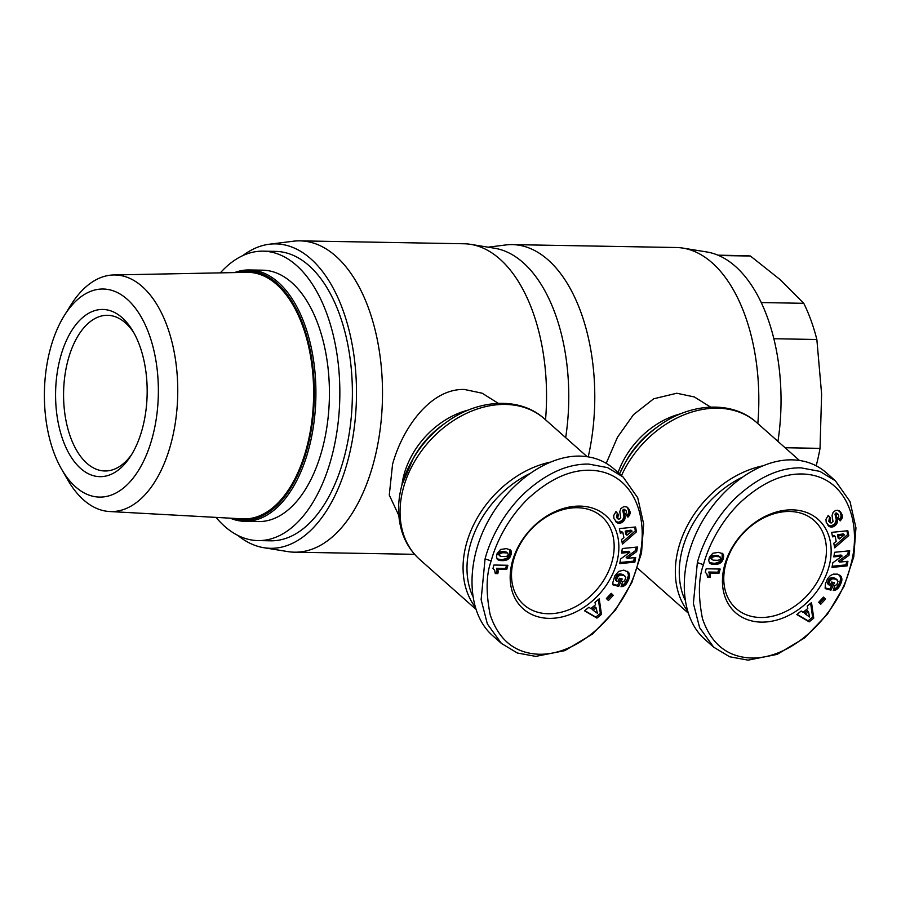 <?xml version="1.0" encoding="UTF-8"?>
<svg xmlns="http://www.w3.org/2000/svg" width="901" height="901" viewBox="0 0 901 901"><rect width="100%" height="100%" fill="white"/><g stroke="black" fill="none" stroke-linecap="round" stroke-linejoin="round"><path stroke-width="1.35" d="M761.987 465.997A93.997 71.224 131.6 0 0 678.723 547.369A93.997 71.224 131.6 0 0 687.272 610.619M824.314 565.366A58.813 44.566 -48.4 0 1 785.773 611.486A58.813 44.566 -48.4 0 1 736.083 608.502A58.813 44.566 -48.4 0 1 725.891 563.621A58.813 44.566 -48.4 0 1 764.431 517.501A58.813 44.566 -48.4 0 1 814.121 520.485A58.813 44.566 -48.4 0 1 824.314 565.366M828.897 566.909A62.282 47.19 -48.4 0 1 761.334 622.118A62.282 47.19 -48.4 0 1 724.686 565.062A62.282 47.19 -48.4 0 1 792.249 509.853A62.282 47.19 -48.4 0 1 828.897 566.909M697.351 562.629L693.387 603.4L699.615 627.67L713.693 647.188L729.641 656.761L748.055 660.14L777.135 654.385L804.717 637.84L827.557 614.032L844.124 586.213L853.776 556.784L855.95 527.84L849.992 501.519L835.385 480.796L819.854 471.381L801.023 467.844C779.478 467.518 757.786 477.451 735.937 497.622C711.981 520.913 701.023 548.405 697.351 562.629L703.467 564.69C698.41 578.194 698.072 596.147 702.442 618.537C710.607 642.728 725.823 655.827 748.112 657.82C792.846 661.402 839.631 611.993 850.319 566.571C862.561 524.686 847.695 478.848 807.386 474.331C785.751 471.989 763.44 481.303 740.476 502.274C717.59 524.517 706.981 551.007 703.467 564.69M835.385 480.796L826.375 472.8C816.869 464.499 805.415 460.174 792.013 459.859C757.786 459.15 717.489 489.232 697.543 530.385C677.439 571.482 680.492 617.895 704.683 639.203L713.693 647.188M684.929 599.829A91.114 69.039 -48.4 0 1 682.553 548.664A91.114 69.039 -48.4 0 1 740.971 477.857M549.711 462.247A93.997 71.224 131.6 0 0 466.459 543.618A93.997 71.224 131.6 0 0 475.007 606.857M498.298 403.333L482.114 393.196L464.499 389.48C430.701 388.297 402.556 427.907 392.566 464.263L389.277 495.066L398.839 515.518M242.729 255.647A152.235 83.354 91 0 1 269.264 244.239A152.235 83.354 91 0 1 347.448 461.999A152.235 83.354 91 0 1 263.892 547.718A152.235 83.354 91 0 1 237.774 535.385M269.264 244.239L293.298 241.22A155.693 85.246 91 0 1 299.999 240.86A155.693 85.246 91 0 1 373.262 463.925A155.693 85.246 91 0 1 294.492 552.189A155.693 85.246 91 0 1 287.802 551.592L263.892 547.718M612.038 561.605A58.813 44.566 -48.4 0 1 573.498 607.725A58.813 44.566 -48.4 0 1 523.808 604.74A58.813 44.566 -48.4 0 1 513.626 559.859A58.813 44.566 -48.4 0 1 552.167 513.739A58.813 44.566 -48.4 0 1 601.857 516.723A58.813 44.566 -48.4 0 1 612.038 561.605M616.622 563.159A62.282 47.19 -48.4 0 1 549.058 618.368A62.282 47.19 -48.4 0 1 512.421 561.312A62.282 47.19 -48.4 0 1 579.985 506.103A62.282 47.19 -48.4 0 1 616.622 563.159M485.076 558.868L481.123 599.638L487.351 623.92L501.418 643.438L517.365 653L535.78 656.39L564.859 650.623L592.453 634.079L615.293 610.27L631.86 582.463L641.512 553.034L643.674 524.078L637.717 497.757L623.12 477.034L607.578 467.619L588.747 464.083C567.213 463.756 545.51 473.689 523.661 493.872C499.717 517.163 488.747 544.654 485.076 558.868L491.191 560.94C486.146 574.433 485.797 592.385 490.178 614.786C498.332 638.967 513.559 652.065 535.836 654.07C580.582 657.64 627.366 608.243 638.043 562.81C650.297 520.924 635.419 475.097 595.122 470.581C573.475 468.227 551.175 477.541 528.211 498.523C505.315 520.767 494.705 547.256 491.191 560.94M623.12 477.034L614.11 469.049C604.594 460.738 593.14 456.424 579.748 456.097C545.522 455.388 505.224 485.47 485.267 526.623C465.175 567.72 468.216 614.144 492.408 635.453L501.418 643.438M472.653 596.068A91.114 69.039 -48.4 0 1 470.277 544.902A91.114 69.039 -48.4 0 1 528.696 474.095M263.137 251.165L275.683 251.39A144.734 79.254 91 0 1 343.788 458.755A144.734 79.254 91 0 1 270.559 540.814L258.024 540.589A144.734 79.254 -89 0 0 331.253 458.53A144.734 79.254 -89 0 0 263.137 251.165A144.734 79.254 -89 0 0 220.351 272.857M61.561 469.128L67.665 479.76A118.324 64.793 -89 0 0 109.528 511.52L242.549 518.852A123.302 67.519 -89 0 0 306.306 449.002A123.302 67.519 -89 0 0 246.908 272.339L113.717 274.963A118.324 64.793 -89 0 0 70.762 305.214L64.275 315.632A104.054 56.977 91 0 1 136.603 309.831A104.054 56.977 91 0 1 152.179 438.1A104.054 56.977 91 0 1 61.561 469.128A104.054 56.977 91 0 1 50.569 348.011A104.054 56.977 91 0 1 64.275 315.632M109.528 511.52A118.324 64.793 -89 0 0 170.728 444.486A118.324 64.793 -89 0 0 113.717 274.963M131.636 454.555A77.846 42.629 91 0 1 104.82 470.975A77.846 42.629 91 0 1 68.194 359.443A77.846 42.629 91 0 1 107.579 315.305A77.846 42.629 91 0 1 133.787 332.672M60.547 356.864A83.613 45.782 -89 0 0 72.576 459.24A83.613 45.782 -89 0 0 130.217 456.807A83.613 45.782 -89 0 0 142.2 429.259A83.613 45.782 -89 0 0 132.447 330.374A83.613 45.782 -89 0 0 60.547 356.864M230.228 518.176A125.712 68.836 -89 0 0 244.847 521.319L258.35 521.566A125.712 68.836 -89 0 0 321.961 450.297A125.712 68.836 -89 0 0 262.799 270.187L249.295 269.951A125.712 68.836 -89 0 0 234.564 272.586M244.847 521.319A125.712 68.836 -89 0 0 308.446 450.061A125.712 68.836 -89 0 0 249.295 269.951M237.256 272.53A124.552 68.206 91 0 1 301.824 321.466A124.552 68.206 91 0 1 306.926 449.543A124.552 68.206 91 0 1 232.909 518.323M816.193 465.794A148.766 81.462 -89 0 0 820.034 448.36L821.611 393.985L816.858 339.497A148.766 81.462 -89 0 0 803.76 303.31L780.266 279.727L750.443 256.042A148.766 81.462 -89 0 0 745.375 255.659L717.962 255.174M785.098 447.741L820.034 448.36M816.858 339.497L773.88 338.731M761.255 302.556L803.76 303.31M750.443 256.042L718.671 255.479M216.026 517.388A144.734 79.254 -89 0 0 258.024 540.589M495.201 572.597L496.665 572.631A6.78 5.136 131.6 0 0 496.462 568.272L505.63 568.441L506.508 565.254M497.589 569.274A6.78 5.136 -48.4 0 1 497.791 573.622L495.268 573.577L494.66 570.288L492.982 568.43L493.917 565.028L507.905 565.276L506.756 569.432L497.589 569.274L496.462 568.272M497.791 573.622L496.665 572.631M506.756 569.432L505.63 568.441M500.596 549.464L506.373 548.619L510.552 549.993L511.408 552.223L511.058 554.689L508.491 558.969L503.051 560.67L499.064 560.264L497.217 559.161L496.474 556.705L497.115 553.541L500.596 549.464M497.971 559.803L497.138 559.059M497.048 558.902L501.925 559.679L506.689 558.451L509.639 554.644L509.786 549.452L510.935 550.466M498.478 560.05L497.352 559.059M499.064 560.264L497.938 559.273M499.728 560.433L498.602 559.431M500.472 560.557L499.345 559.555M501.294 560.636L500.168 559.645M502.206 560.681L501.08 559.679M502.285 560.681L501.159 559.679M503.051 560.67L501.925 559.679M503.783 560.625L502.657 559.622M504.504 560.546L503.377 559.544M505.191 560.422L504.064 559.431M505.326 560.399L504.2 559.397M506.148 560.197L505.022 559.206M506.88 559.938L505.754 558.947M507.5 559.634L506.373 558.643M507.815 559.453L506.689 558.451M508.491 558.969L507.364 557.967M509.11 558.406L507.984 557.404M509.651 557.775L508.524 556.773M509.673 557.73L508.547 556.739M510.079 557.111L508.952 556.12M510.439 556.424L509.313 555.421M510.766 555.647L509.639 554.644M511.036 554.768L509.91 553.766M511.058 554.689L509.932 553.687M511.261 553.788L510.135 552.786M511.374 552.977L510.248 551.975M511.408 552.223L510.281 551.232M511.329 551.57L510.203 550.567M511.171 550.973L510.045 549.982M508.423 554.734L507.207 552.932L502.679 552.707L499.999 553.552L499.3 555.286L500.832 556.39L505.157 556.559L507.06 556.154L508.423 554.734M499.559 555.816L498.219 553.597L500.201 551.896L505.596 551.829L507.916 553.237M499.3 555.286L498.174 554.284M499.345 554.588L498.219 553.597M499.526 554.138L498.399 553.135M499.999 553.552L498.872 552.55M500.708 553.101L499.582 552.099M500.821 553.045L499.695 552.054M501.328 552.899L500.201 551.896M501.947 552.786L500.821 551.784M502.679 552.707L501.553 551.705M503.546 552.673L502.42 551.671M504.526 552.673L503.4 551.671M505.315 552.696L504.188 551.694M506.092 552.752L504.965 551.75M506.722 552.831L505.596 551.829M507.207 552.932L506.08 551.93M507.263 552.955L506.137 551.953M621.532 539.508L623.886 537.638L622.906 532.637L620.282 533.099L619.404 528.594L635.554 526.995L636.489 531.793L622.433 544.114L621.532 539.508M622.095 542.413L635.363 530.79L634.642 527.085M636.489 531.793L635.363 530.79M620.057 531.939L621.78 531.635L622.906 532.637M632.097 531.151L630.97 530.148L625.238 531.094L625.846 534.225L626.972 535.217L632.097 531.151L626.364 532.086L626.972 535.217M626.364 532.086L625.238 531.094M627.13 579.591L628.493 575.187L627.378 571.324L629.562 574.838L628.628 579.748L628.256 580.582L627.13 579.591L624.303 583.927L621.386 585.537M628.628 579.748L627.501 578.757M628.954 578.938L627.828 577.935M629.225 578.172L628.098 577.181M629.427 577.462L628.301 576.46M629.551 576.798L628.425 575.795M629.619 576.178L628.493 575.187M629.63 575.525L628.504 574.534M629.562 574.838L628.436 573.836M629.427 574.174L628.301 573.171M629.236 573.565L628.11 572.563M628.954 572.991L627.828 572M628.605 572.473L627.479 571.471M628.256 580.582L624.81 585.447L621.003 586.754L622.49 581.967L624.652 580.785L625.767 577.541L624.449 575.762L620.789 574.939L618.244 576.201L616.746 579.163L616.622 581.111L617.895 581.449L619.415 578.262L622.219 579.005L618.705 586.382L612.95 584.839L612.849 582.508L614.831 575.829L618.638 571.414L623.83 570.142L628.493 572.315M612.894 584.13L617.579 585.38L620.8 578.622M618.705 586.382L617.579 585.38M616.622 581.111L615.496 580.109L615.62 578.172L618.323 574.309L621.893 574.196L624.956 576.099M616.611 580.672L615.484 579.67M616.644 579.917L615.518 578.926M616.735 579.264L615.608 578.262M616.746 579.163L615.62 578.172M616.948 578.431L615.822 577.428M617.253 577.676L616.126 576.685M617.298 577.575L616.171 576.584M617.737 576.831L616.611 575.829M618.244 576.201L617.117 575.21M618.807 575.694L617.681 574.703M619.449 575.3L618.323 574.309M619.595 575.243L618.469 574.241M620.17 575.041L619.043 574.05M620.789 574.939L619.663 573.948M621.476 574.928L620.35 573.937M622.231 575.018L621.104 574.016M623.019 575.187L621.893 574.196M623.098 575.21L621.972 574.219M623.841 575.457L622.715 574.466M624.449 575.762L623.323 574.759M622.4 586.562L621.352 585.639M623.098 586.36L621.972 585.368M623.762 586.089L622.636 585.087M624.145 585.887L623.019 584.884M624.81 585.447L623.683 584.445M625.429 584.918L624.303 583.927M626.015 584.321L624.889 583.319M626.15 584.163L625.024 583.172M626.544 583.645L625.418 582.643M626.95 583.026L625.823 582.023M627.366 582.316L626.24 581.314M627.806 581.494L626.679 580.503M588.905 607.263L590.797 608.592L595.538 604.729L594.987 602.307L599.244 598.838L601.474 614.392L596.924 618.097L584.535 610.822L588.905 607.263M584.783 610.63L595.798 617.106L600.348 613.39L598.365 599.548M596.924 618.097L595.798 617.106M601.474 614.392L600.348 613.39M593.241 610.349L597.352 613.254L596.203 607.938L593.241 610.349L592.115 609.358L595.077 606.936L596.203 607.938M606.373 598.546L611.216 593.342L613.277 595.336L608.434 600.528L606.373 598.546M607.353 599.48L612.151 594.333L611.171 593.387M613.277 595.336L612.151 594.333M634.867 562.123L619.753 563.632L620.541 559.025L629.855 552.29L621.544 553.124L622.332 548.529L637.457 547.02L636.669 551.581L627.287 558.361L635.655 557.528L634.867 562.123L633.741 561.132L634.338 557.651M627.287 558.361L626.161 557.359L635.543 550.579L636.129 547.155M636.669 551.581L635.543 550.579M621.746 551.998L628.729 551.299L629.855 552.29M619.944 562.506L633.741 561.132M627.918 507.86L626.916 507.004M628.785 508.975L627.659 507.973M628.346 508.378L627.22 507.376M618.109 519.021L616.532 517.512L618.829 519.336L620.755 517.782L619.775 511.712L620.845 508.615L623.92 506.531L627.04 507.072M617.658 518.503L618.413 514.482L615.845 511.768M616.532 517.512L617.286 513.48M628.921 509.189L630.114 513.311L627.918 517.174L625.553 514.043L626.522 512.399L626.195 510.89L625.283 510.214L623.931 511.182L624.967 518.661L623.638 521.138L621.499 522.749L617.422 522.963L613.93 518.571L613.705 515.507L616.002 511.61L618.413 514.482M616.825 522.625L615.8 521.713M615.743 521.645L618.942 522.242L622.512 520.136L623.965 516.915L622.805 510.18L624.156 509.223L625.722 510.394M617.309 522.895L616.183 521.893M617.422 522.963L616.295 521.961M618.041 523.177L616.915 522.186M618.694 523.301L617.568 522.31M619.359 523.323L618.232 522.321M620.057 523.233L618.931 522.242L620.068 523.233M620.789 523.042L619.663 522.051M621.499 522.749L620.372 521.758M622.186 522.366L621.059 521.375M622.839 521.882L621.713 520.891M623.053 521.713L621.927 520.71M623.638 521.138L622.512 520.136M624.134 520.496L623.008 519.494M624.551 519.798L623.424 518.796M624.742 519.359L623.616 518.368M624.967 518.661L623.841 517.67M625.091 517.917L623.965 516.915M625.114 517.118L623.988 516.127M625.103 516.915L623.976 515.924M625.057 516.386L623.931 515.395M624.956 515.8L623.83 514.809M624.821 515.158L623.695 514.156M624.652 514.448L623.526 513.446M624.438 513.683L623.312 512.68M624.066 512.511L622.94 511.509M623.909 511.757L622.782 510.766M623.92 511.25L622.794 510.248M623.931 511.182L622.805 510.18M624.337 510.518L623.21 509.527M624.596 510.349L623.469 509.358M625.283 510.214L624.156 509.223M626.995 515.958L628.988 512.309L627.794 508.198M628.391 516.667L627.265 515.676M628.943 516.003L627.817 515M629.405 515.327L628.279 514.325M629.731 514.651L628.605 513.649M629.979 513.975L628.853 512.984M630.114 513.311L628.988 512.309M630.137 512.973L629.011 511.982M630.114 512.376L628.988 511.385M630.036 511.757L628.909 510.754M629.867 511.137L628.74 510.135M629.63 510.495L628.504 509.504M629.315 509.842L628.188 508.84M299.999 240.86L464.026 243.766A155.693 85.246 91 0 1 470.716 244.362A155.693 85.246 91 0 1 545.544 419.798M470.716 244.362L494.626 248.237A152.235 83.354 91 0 1 565.682 437.649M707.476 576.358L708.929 576.381A6.78 5.136 131.6 0 0 708.738 572.034L717.906 572.191L718.773 569.015M709.864 573.025A6.78 5.136 -48.4 0 1 710.056 577.383L707.544 577.338L706.925 574.05L705.246 572.191L706.193 568.79L720.169 569.038L719.032 573.194L709.864 573.025L708.738 572.034M710.056 577.383L708.929 576.381M719.032 573.194L717.906 572.191M712.871 553.225L718.638 552.369L722.861 553.788L723.537 557.55L720.766 562.731L715.315 564.431L711.328 564.026L709.481 562.922L708.749 560.456L709.38 557.291L712.871 553.225M710.247 563.564L709.414 562.821M709.312 562.663L714.932 563.384L719.64 561.728L722.197 557.449L722.061 553.203M710.754 563.812L709.628 562.81M711.328 564.026L710.202 563.024M711.993 564.184L710.866 563.193M712.747 564.308L711.621 563.316M713.569 564.398L712.443 563.395M714.47 564.431L713.344 563.44M714.561 564.431L713.434 563.44M715.315 564.431L714.189 563.429M716.058 564.386L714.932 563.384M716.768 564.308L715.642 563.305M717.466 564.184L716.34 563.181M717.59 564.161L716.464 563.159M718.412 563.958L717.286 562.956M719.144 563.699L718.018 562.697M719.775 563.395L718.649 562.393M720.09 563.204L718.964 562.213M720.766 562.731L719.64 561.728M721.374 562.156L720.248 561.165M721.915 561.537L720.789 560.535M721.949 561.492L720.823 560.49M722.354 560.872L721.228 559.87M722.715 560.185L721.588 559.183M723.03 559.397L721.904 558.395M723.3 558.519L722.174 557.528M723.323 558.44L722.197 557.449M723.537 557.55L722.411 556.548M723.649 556.728L722.523 555.726M723.672 555.985L722.546 554.982M723.604 555.32L722.478 554.329M723.447 554.734L722.32 553.732M723.199 554.228L722.073 553.225M720.687 558.485L719.527 556.705L714.955 556.469L712.274 557.302L711.565 559.048L713.108 560.14L717.421 560.309L719.336 559.904L720.687 558.485M711.835 559.577L710.438 558.046L711.97 555.804L717.86 555.59L720.181 556.987M711.565 559.048L710.438 558.046M711.621 558.35L710.495 557.347M711.801 557.899L710.675 556.897M712.274 557.302L711.148 556.311M712.973 556.852L711.846 555.861M713.096 556.807L711.97 555.804M713.592 556.649L712.466 555.658M714.211 556.548L713.085 555.545M714.955 556.469L713.829 555.466M715.811 556.424L714.684 555.433M716.791 556.424L715.664 555.433M717.579 556.446L716.453 555.455M718.356 556.503L717.23 555.5M718.987 556.581L717.86 555.59M719.482 556.683L718.356 555.692L719.482 556.683M833.797 543.258L836.162 541.4L835.182 536.388L832.547 536.85L831.668 532.356L847.818 530.745L848.765 535.554L834.698 547.864L833.797 543.258M834.371 546.175L847.638 534.552L846.906 530.835M848.765 535.554L847.638 534.552M832.321 535.701L834.056 535.397L835.182 536.388M844.372 534.901L843.246 533.91L837.502 534.845L838.11 537.976L839.236 538.978L844.372 534.901L838.628 535.847L839.236 538.978M838.628 535.847L837.502 534.845M840.52 584.344L837.085 589.198L833.267 590.515L834.754 585.718L836.916 584.546L838.031 581.291L836.117 579.219L832.445 578.802L830.012 580.593L828.909 583.679L828.897 584.862L830.159 585.2L831.691 582.012L834.495 582.767L830.97 590.132L825.226 588.601L825.147 587.779L825.44 583.735L827.535 578.814L830.26 575.626L833.357 574.128L837.536 574.151L840.87 576.223L841.883 579.94L840.52 584.344L839.394 583.341L840.757 578.938L839.642 575.086M840.903 583.51L839.777 582.508M841.23 582.688L840.104 581.697M841.489 581.933L840.363 580.931M841.692 581.213L840.565 580.21M841.827 580.548L840.701 579.546M841.883 579.94L840.757 578.938M841.894 579.287L840.768 578.284M841.838 578.588L840.712 577.586M841.703 577.924L840.577 576.933M841.5 577.316L840.374 576.325M841.23 576.753L840.104 575.75M840.87 576.223L839.743 575.232M840.757 576.077L839.664 575.097M825.158 587.891L829.844 589.141L833.076 582.384M830.97 590.132L829.844 589.141M828.897 584.862L827.771 583.871L827.895 581.922L830.587 578.059L834.168 577.946L837.22 579.85M828.886 584.434L827.76 583.431M828.909 583.679L827.782 582.677M828.999 583.026L827.873 582.023M829.021 582.924L827.895 581.922M829.224 582.181L828.098 581.19M829.528 581.438L828.402 580.435M829.573 581.336L828.447 580.334M830.012 580.593L828.886 579.591M830.519 579.962L829.393 578.96M831.082 579.456L829.956 578.453M831.713 579.061L830.587 578.059M831.86 578.994L830.733 578.003M832.445 578.802L831.319 577.8M833.065 578.701L831.938 577.699M833.752 578.69L832.625 577.687M834.495 578.78L833.369 577.778M835.295 578.949L834.168 577.946M835.373 578.971L834.247 577.969M836.117 579.219L834.99 578.217M836.725 579.512L835.599 578.521M834.664 590.324L833.616 589.4M833.65 589.288L836.567 587.677L839.394 583.341M835.373 590.121L834.247 589.119M836.027 589.84L834.9 588.849M836.41 589.637L835.295 588.646M837.085 589.198L835.959 588.207M837.693 588.68L836.567 587.677M838.279 588.071L837.153 587.069M838.414 587.925L837.288 586.923M838.808 587.407L837.682 586.405M839.214 586.776L838.088 585.785M839.631 586.067L838.504 585.076M840.081 585.256L838.955 584.253M801.18 611.024L803.061 612.353L807.803 608.49L807.251 606.069L811.519 602.589L813.738 618.142L809.188 621.859L796.811 614.583L801.18 611.024M797.047 614.381L808.062 620.857L812.612 617.151L810.641 603.31M809.188 621.859L808.062 620.857M813.738 618.142L812.612 617.151M805.505 614.11L809.616 617.005L808.479 611.689L805.505 614.11L804.379 613.108L807.352 610.698L808.479 611.689M818.649 602.296L823.48 597.104L825.541 599.086L820.71 604.289L818.649 602.296M819.628 603.242L824.415 598.095L823.435 597.149M825.541 599.086L824.415 598.095M847.131 565.884L832.017 567.393L832.806 562.787L842.12 556.052L833.819 556.874L834.608 552.29L849.722 550.781L848.945 555.331L839.563 562.111L847.92 561.278L847.131 565.884L846.005 564.882L846.602 561.413M839.563 562.111L838.437 561.12L847.818 554.34L848.404 550.916M848.945 555.331L847.818 554.34M834.011 555.748L840.993 555.05L842.12 556.052M832.209 566.256L846.005 564.882M830.384 522.771L828.807 521.262L831.105 523.087L833.02 521.544L832.04 515.473L833.121 512.365L835.464 510.518L837.75 510.203L841.196 512.951L839.18 510.754M841.05 512.737L839.923 511.734M840.622 512.128L839.495 511.137M840.194 511.61L839.304 510.833M829.934 522.265L830.688 518.244L828.12 515.53M828.807 521.262L829.562 517.242M841.196 512.951L842.379 517.061L840.183 520.924L837.817 517.793L838.797 516.16L838.459 514.651L837.558 513.975L836.207 514.933L837.232 522.422L835.903 524.889L833.774 526.511L829.584 526.657L826.206 522.321L825.98 519.269L828.267 515.372L830.688 518.244M829.1 526.375L828.075 525.463M828.019 525.407L831.206 525.993L834.777 523.886L836.263 519.877L835.081 513.93L836.432 512.973L837.998 514.144M829.584 526.657L828.458 525.655M829.697 526.713L828.571 525.711M830.305 526.939L829.179 525.936M830.959 527.062L829.832 526.06M831.623 527.085L830.497 526.083M832.321 526.995L831.195 525.993M832.333 526.995L831.206 525.993M833.065 526.803L831.938 525.801M833.774 526.511L832.648 525.508M834.45 526.128L833.324 525.125M835.114 525.643L833.988 524.641M835.317 525.474L834.191 524.472M835.903 524.889L834.777 523.886M836.41 524.258L835.283 523.256M836.815 523.56L835.689 522.557M837.018 523.121L835.891 522.118M837.232 522.422L836.105 521.42M837.356 521.668L836.229 520.677M837.389 520.879L836.263 519.877M837.378 520.677L836.252 519.674M837.333 520.147L836.207 519.145M837.232 519.562L836.105 518.559M837.097 518.908L835.97 517.917M836.916 518.21L835.79 517.208M836.702 517.433L835.576 516.442M836.342 516.262L835.216 515.271M836.173 515.518L835.047 514.516M836.184 515.012L835.058 514.009M836.207 514.933L835.081 513.93M836.601 514.28L835.475 513.277M836.86 514.111L835.734 513.108M837.558 513.975L836.432 512.973M839.27 519.708L841.252 516.07L840.07 511.948M840.667 520.429L839.541 519.426M841.219 519.753L840.092 518.762M841.669 519.077L840.543 518.086M842.007 518.413L840.881 517.411M842.255 517.737L841.129 516.735M842.379 517.061L841.252 516.07M842.412 516.735L841.286 515.732M842.39 516.138L841.264 515.135M842.311 515.518L841.185 514.516M842.142 514.899L841.016 513.897M841.906 514.257L840.779 513.255M841.59 513.604L840.464 512.601M710.562 407.094L694.378 396.958L676.764 393.241L653.687 398.794L633.493 414.674L617.478 437.255L606.227 463.305M488.094 247.178L505.562 244.982A155.693 85.246 91 0 1 512.275 244.61L676.302 247.516A155.693 85.246 91 0 1 682.981 248.113A155.693 85.246 91 0 1 757.82 423.549M512.275 244.61A155.693 85.246 91 0 1 588.24 456.863M682.981 248.113L706.891 251.987A152.235 83.354 91 0 1 777.946 441.4M621.499 475.604A93.997 71.224 -48.4 0 1 756.705 422.569C732.265 400.235 690.234 402.691 658.518 426.117A91.35 69.219 131.6 0 0 623.762 465.321A91.35 69.219 131.6 0 0 619.539 473.858L625.711 461.774A77.599 58.802 -48.4 0 1 655.241 428.482L658.518 426.117M475.694 609.099L419.72 559.465A93.997 71.224 -48.4 0 1 403.445 487.745A93.997 71.224 -48.4 0 1 465.029 414.043A93.997 71.224 -48.4 0 1 544.429 418.807C520.001 396.474 477.958 398.94 446.254 422.366A91.35 69.219 131.6 0 0 411.498 461.571A91.35 69.219 131.6 0 0 402.06 484.603M468.452 410.034A74.963 56.808 131.6 0 0 404.053 474.455A74.963 56.808 131.6 0 0 401.914 485.087M624.179 512.849L623.053 511.847M419.72 559.465C411.295 551.908 405.326 542.526 401.835 531.297C397.454 516.701 397.51 501.215 401.97 484.851L413.435 458.023A77.599 58.802 -48.4 0 1 442.965 424.72L446.254 422.366M836.443 516.6L835.317 515.597M680.717 413.784A74.963 56.808 131.6 0 0 618.097 472.586M687.97 612.849L637.491 568.103M294.492 552.189L414.595 554.318M587.159 456.694L544.429 418.807M799.435 460.445L756.705 422.569"/></g></svg>
